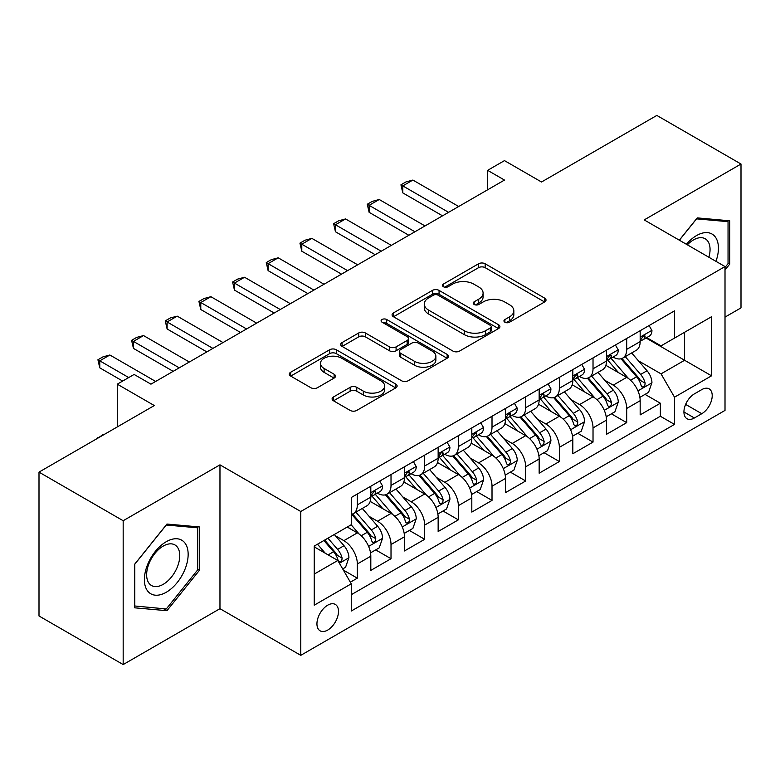 <?xml version="1.0" encoding="UTF-8"?>
<svg xmlns="http://www.w3.org/2000/svg" width="780" height="780" viewBox="0 0 780 780"><rect width="100%" height="100%" fill="white"/><g stroke="black" fill="none" stroke-linecap="round" stroke-linejoin="round"><path stroke-width="1.17" d="M504.904 322.218A3.276 1.891 0 0 0 509.535 322.218L544.645 301.938A4.67 2.701 0 0 0 546.019 300.037A4.67 2.701 0 0 0 544.645 298.126L485.16 263.776A4.67 2.701 0 0 0 478.549 263.776L443.44 284.056A3.276 1.891 0 0 0 442.474 285.392A3.276 1.891 0 0 0 443.44 286.728A3.276 1.891 0 0 0 448.061 286.728L452.605 284.105A14.957 8.638 0 0 1 473.762 284.105L478.715 286.962A14.957 8.638 0 0 1 483.093 293.065A14.957 8.638 0 0 1 478.715 299.179L474.172 301.802A3.276 1.891 0 0 0 473.216 303.137A3.276 1.891 0 0 0 474.172 304.473A3.276 1.891 0 0 0 478.793 304.473L483.346 301.85A14.957 8.638 0 0 1 504.494 301.85L509.447 304.707A14.957 8.638 0 0 1 513.835 310.81A14.957 8.638 0 0 1 509.447 316.924L504.904 319.546A3.276 1.891 0 0 0 503.948 320.882A3.276 1.891 0 0 0 504.904 322.218L504.904 319.546M327.717 630.065A15.239 8.794 120 0 0 337.662 616.639A15.239 8.794 120 0 0 335.332 604.432A15.239 8.794 120 0 0 327.717 605.183A15.239 8.794 120 0 0 317.762 618.618A15.239 8.794 120 0 0 320.093 630.825A15.239 8.794 120 0 0 327.717 630.065M333.469 396.962A4.67 2.701 0 0 0 332.095 398.873A4.67 2.701 0 0 0 333.469 400.774L350.161 410.416A4.67 2.701 0 0 0 356.762 410.416L395.762 387.894A4.67 2.701 0 0 0 397.137 385.993A4.67 2.701 0 0 0 395.762 384.082L336.277 349.742A4.67 2.701 0 0 0 329.667 349.742L290.667 372.255A4.67 2.701 0 0 0 289.302 374.156A4.67 2.701 0 0 0 290.667 376.067L310.83 387.709A4.67 2.701 0 0 0 317.44 387.709L334.132 378.076A4.67 2.701 0 0 0 335.498 376.165A4.67 2.701 0 0 0 334.132 374.254L324.129 368.482A12.499 7.215 0 0 1 320.473 363.382A12.499 7.215 0 0 1 328.185 356.714A12.499 7.215 0 0 1 341.815 358.273L380.971 380.884A12.499 7.215 0 0 1 384.637 385.993A12.499 7.215 0 0 1 376.915 392.662A12.499 7.215 0 0 1 363.295 391.092L356.762 387.328A4.67 2.701 0 0 0 350.161 387.328L333.469 396.962L333.469 400.774M725.01 317.109L741 307.876L741 164.024L656.828 115.43L541.515 182.003L504.475 160.621L487.636 170.342L504.475 180.063L150.95 384.169L134.111 374.449L117.283 384.169L117.283 426.933M123.172 520.728L123.172 664.57L219.97 608.683L219.97 464.841L123.172 520.728L39 472.124L154.313 405.551L117.283 384.169M219.97 464.841L300.778 511.495L725.01 266.565L725.01 410.416L300.778 655.337L300.778 511.495M741 164.024L644.202 219.911L725.01 266.565M452.936 351.078A4.67 2.701 0 0 0 459.547 351.078L498.547 328.555A4.67 2.701 0 0 0 499.912 326.654A4.67 2.701 0 0 0 498.547 324.743L439.062 290.394A4.67 2.701 0 0 0 432.452 290.394L393.452 312.916A4.67 2.701 0 0 0 392.077 314.818A4.67 2.701 0 0 0 393.452 316.729L452.936 351.078M383.36 322.92A3.276 1.891 0 0 1 386.675 323.388L386.675 319.498L447.154 354.412A4.67 2.701 0 0 1 448.519 356.323A4.67 2.701 0 0 1 447.154 358.225L408.154 380.747A4.67 2.701 0 0 1 401.544 380.747L342.059 346.398L342.059 342.586A4.67 2.701 0 0 0 340.694 344.487A4.67 2.701 0 0 0 342.059 346.398M342.059 342.586L358.751 332.943A4.67 2.701 0 0 1 365.362 332.943L389.483 346.876A4.67 2.701 0 0 0 396.094 346.876L407.17 340.48A4.67 2.701 0 0 0 408.535 338.578A4.67 2.701 0 0 0 407.17 336.668L382.044 322.169A3.276 1.891 0 0 1 381.089 320.834A3.276 1.891 0 0 1 383.107 319.088A3.276 1.891 0 0 1 386.675 319.498M123.172 664.57L39 615.976L39 472.124M350.356 582.202L357.337 578.165L343.366 570.102M335.419 535.772L343.873 540.647A19.042 10.998 60 0 1 357.337 563.979L370.812 556.198L370.812 570.394L391.014 558.724L375.687 549.88M369.086 516.331L377.54 521.216A19.042 10.998 60 0 1 391.014 544.538L404.479 536.767L404.479 550.953L424.681 539.292L409.363 530.449M402.763 496.889L411.216 501.774A19.042 10.998 60 0 1 424.681 525.096L438.145 517.325L438.145 531.511L458.348 519.85L443.03 511.007M436.43 477.457L444.883 482.332A19.042 10.998 60 0 1 458.348 505.664L471.812 497.884L471.812 512.08L492.014 500.409L476.697 491.566M470.096 458.016L478.549 462.891A19.042 10.998 60 0 1 492.014 486.223L505.489 478.442L505.489 492.638L525.691 480.977L510.364 472.124M503.763 438.575L512.216 443.459A19.042 10.998 60 0 1 525.691 466.781L539.155 459.01L539.155 473.197L559.358 461.536L544.04 452.692M537.43 419.133L545.883 424.018A19.042 10.998 60 0 1 559.358 447.34L572.822 439.569L572.822 453.755L593.024 442.094L577.707 433.251M571.106 399.701L579.559 404.576A19.042 10.998 60 0 1 593.024 427.908L606.489 420.127L606.489 434.323L626.691 422.653L626.691 408.466A19.042 10.998 -120 0 0 613.226 385.144L604.773 380.26M611.374 413.81L626.691 422.653M370.812 556.198A19.042 10.998 -120 0 0 357.337 532.876L347.236 527.046M404.479 536.767A19.042 10.998 -120 0 0 391.014 513.435L370.188 501.413M438.145 517.325A19.042 10.998 -120 0 0 424.681 493.994L403.855 481.972M471.812 497.884A19.042 10.998 -120 0 0 458.348 474.562L437.522 462.54M505.489 478.442A19.042 10.998 -120 0 0 492.014 455.12L471.198 443.098M539.155 459.01A19.042 10.998 -120 0 0 525.691 435.679L504.865 423.657M572.822 439.569A19.042 10.998 -120 0 0 559.358 416.247L538.532 404.225M606.489 420.127A19.042 10.998 -120 0 0 593.024 396.805L572.198 384.784M701.776 389.61L694.366 393.89A14.761 8.521 120 0 0 684.723 406.897A14.761 8.521 120 0 0 686.985 418.723A14.761 8.521 120 0 0 694.366 417.992L701.776 413.712A14.761 8.521 120 0 0 711.418 400.706A14.761 8.521 120 0 0 709.157 388.879A14.761 8.521 120 0 0 701.776 389.61M314.243 574.08L337.808 560.479L351.283 583.801L351.283 611.023L674.505 424.408L674.505 397.195L661.04 373.864L638.44 360.818M351.283 583.801L314.243 605.183L314.243 546.088L351.283 524.706L351.283 497.494L674.505 310.889L674.505 338.101L711.535 316.719L711.535 375.814L674.505 397.195M377.364 493.116L377.54 493.223A19.042 10.998 60 0 0 387.065 494.159L400.53 486.389A19.042 10.998 -120 0 0 404.479 477.672L404.479 466.781M411.031 473.674L411.216 473.782A19.042 10.998 60 0 0 420.732 474.727L434.206 466.947A19.042 10.998 -120 0 0 438.145 458.231L438.145 447.34M444.707 454.243L444.883 454.34A19.042 10.998 60 0 0 454.399 455.286L467.873 447.505A19.042 10.998 -120 0 0 471.812 438.789L471.812 427.908M478.374 434.801L478.549 434.899A19.042 10.998 60 0 0 488.075 435.844L501.54 428.074A19.042 10.998 -120 0 0 505.489 419.348L505.489 408.466M512.041 415.36L512.216 415.467A19.042 10.998 60 0 0 521.742 416.403L535.207 408.632A19.042 10.998 -120 0 0 539.155 399.916L539.155 389.025M545.707 395.928L545.883 396.026A19.042 10.998 60 0 0 555.409 396.971L568.883 389.191A19.042 10.998 -120 0 0 572.822 380.474L572.822 369.593M579.384 376.486L579.559 376.584A19.042 10.998 60 0 0 589.075 377.53L602.55 369.759A19.042 10.998 -120 0 0 606.489 361.033L606.489 350.152M351.283 594.692L660.358 416.247L660.358 403.221L640.166 414.882L640.166 400.696A19.042 10.998 -120 0 0 626.691 377.364L605.875 365.342M613.051 357.045L613.226 357.152A19.042 10.998 -120 0 0 622.752 358.088A19.042 10.998 -120 0 0 626.691 349.372L626.691 338.491M622.752 358.088L636.217 350.317A19.042 10.998 -120 0 0 640.166 341.601L640.166 330.71M357.337 493.994L357.337 504.884A19.042 10.998 60 0 1 353.398 513.601A19.042 10.998 60 0 1 351.283 514.371M353.398 513.601L366.863 505.83A19.042 10.998 -120 0 0 370.812 497.104L370.812 486.223M391.014 474.562L391.014 485.443A19.042 10.998 60 0 1 387.065 494.159M424.681 455.12L424.681 466.001A19.042 10.998 60 0 1 420.732 474.727M458.348 435.679L458.348 446.569A19.042 10.998 60 0 1 454.399 455.286M492.014 416.237L492.014 427.128A19.042 10.998 60 0 1 488.075 435.844M525.691 396.805L525.691 407.686A19.042 10.998 60 0 1 521.742 416.403M559.358 377.364L559.358 388.255A19.042 10.998 60 0 1 555.409 396.971M593.024 357.923L593.024 368.813A19.042 10.998 60 0 1 589.075 377.53M593.024 427.908L593.024 442.094M559.358 447.34L559.358 461.536M525.691 466.781L525.691 480.977M492.014 486.223L492.014 500.409M458.348 505.664L458.348 519.85M424.681 525.096L424.681 539.292M391.014 544.538L391.014 558.724M357.337 563.979L357.337 578.165M337.808 560.479L314.243 546.868M661.04 373.864L684.606 360.262L684.606 332.27L711.535 316.719M646.045 337.994L711.535 375.814M646.717 337.603L661.04 345.872L674.505 338.101M219.97 608.683L300.778 655.337M487.636 170.342L487.636 189.784M645.041 394.378L660.358 403.221M660.358 416.247L674.505 424.408M725.01 269.987L729.719 264.118L729.719 220.798L697.232 217.893L679.312 240.181M134.453 607.795L166.939 610.701L199.436 570.277L199.436 526.958L166.939 524.053L134.453 564.476L134.453 607.795M728.042 263.152L729.719 264.118M197.749 569.312L199.436 570.277M163.507 608.712L166.939 610.701M506.21 322.676L509.447 320.804A14.957 8.638 0 0 0 513.835 314.701L513.835 310.81M483.093 293.065L483.093 296.956A14.957 8.638 0 0 1 478.715 303.059L475.478 304.931M544.586 301.977L485.16 267.667A4.67 2.701 0 0 0 478.549 267.667L444.746 287.186M498.478 328.594L439.062 294.284A4.67 2.701 0 0 0 432.452 294.284L393.51 316.768M490.279 327.99A3.276 1.891 0 0 0 491.244 326.654A3.276 1.891 0 0 0 490.279 325.319L438.067 295.171A3.276 1.891 0 0 0 433.436 295.171L428.649 297.931A14.957 8.638 0 0 0 424.261 304.044A14.957 8.638 0 0 0 428.649 310.148L464.344 330.749A14.957 8.638 0 0 0 485.491 330.749L490.279 327.99L490.279 331.87A3.276 1.891 0 0 0 491.244 330.535L491.244 326.654M424.261 304.044L424.261 307.924A14.957 8.638 0 0 0 428.649 314.038L428.649 310.148M490.279 331.87L485.491 334.639A14.957 8.638 0 0 1 464.344 334.639L428.649 314.038M342.118 346.437L358.751 336.833L358.751 332.943M408.535 338.578L408.535 342.459A4.67 2.701 0 0 1 407.17 344.37L396.094 350.766A4.67 2.701 0 0 1 389.483 350.766L365.362 336.833A4.67 2.701 0 0 0 358.751 336.833M386.675 323.388L447.096 358.264M414.521 361.325A12.499 7.215 0 0 0 428.142 362.895A12.499 7.215 0 0 0 435.864 356.226A12.499 7.215 0 0 0 432.198 351.117L418.402 343.151A4.67 2.701 0 0 0 411.791 343.151L400.725 349.547A4.67 2.701 0 0 0 399.35 351.458A4.67 2.701 0 0 0 400.725 353.36L414.521 361.325L414.521 365.215A12.499 7.215 0 0 0 428.142 366.785A12.499 7.215 0 0 0 435.864 360.116L435.864 356.226M399.35 351.458L399.35 355.339A4.67 2.701 0 0 0 400.725 357.25L400.725 353.36M414.521 365.215L400.725 357.25M384.637 385.993L384.637 389.883A12.499 7.215 0 0 1 376.915 396.542A12.499 7.215 0 0 1 363.295 394.982L356.762 391.219A4.67 2.701 0 0 0 350.161 391.219L333.528 400.813M320.473 363.382L320.473 367.273A12.499 7.215 0 0 0 324.129 372.372L324.129 368.482M334.064 378.105L324.129 372.372M395.704 387.933L336.277 353.623A4.67 2.701 0 0 0 329.667 353.623L290.735 376.106M639.883 397.351L648.58 392.33L651.943 382.61A12.616 7.283 -120 0 0 647.029 370.763L631.644 352.95M628.563 378.593L610.984 358.244M618.559 372.665L608.351 360.857A30.235 17.452 -120 0 0 607.415 359.804M621.036 358.781L636.597 376.789A12.616 7.283 60 0 1 641.092 385.486L642.008 386.977L643.715 386.744L644.855 385.349L645.128 383.156A12.616 7.283 -120 0 0 640.633 374.459L625.248 356.645M621.952 358.478L638.664 377.842A6.425 3.715 60 0 1 640.283 380.357L645.128 383.156M649.087 325.562L651.943 330.515A12.616 7.283 60 0 1 649.331 336.102L642.934 339.797A12.616 7.283 -120 0 0 645.128 336.882L644.865 335.77L643.285 336.082L641.092 339.222A12.616 7.283 60 0 1 640.166 341.016M640.585 340.382L640.633 340.382A12.616 7.283 -120 0 0 642.934 339.797M448.588 212.326L402.792 185.893L402.792 192.894L400.94 184.821L405.99 181.906L412.893 180.063L458.689 206.495M442.523 215.826L402.792 192.894M412.893 180.063L402.792 185.893L400.94 184.821M715.952 261.339A30.946 17.872 120 0 0 696.559 235.56A30.946 17.872 120 0 0 686.419 244.286M708.883 257.254A23.429 13.533 120 0 0 705.208 238.768A23.429 13.533 120 0 0 693.488 239.928A23.429 13.533 120 0 0 687.356 244.822M679.38 240.22L696.559 218.858L728.042 221.666L728.042 263.64L725.01 267.413M725.956 220.467L728.042 221.666M185.221 568.678A30.946 17.872 120 0 0 177.216 538.785A30.946 17.872 120 0 0 147.313 565.295A30.946 17.872 120 0 0 155.327 595.189A30.946 17.872 120 0 0 185.221 568.678M177.547 566.495A23.429 13.533 120 0 0 174.915 544.928A23.429 13.533 120 0 0 148.853 563.94A23.429 13.533 120 0 0 151.486 585.507A23.429 13.533 120 0 0 177.547 566.495M134.784 606.148L134.784 564.174L166.267 525.018L197.749 527.826L197.749 569.8L166.267 608.966L134.453 605.953M195.663 526.627L197.749 527.826M606.206 416.793L614.913 411.772L618.277 402.051A12.616 7.283 -120 0 0 613.363 390.205L597.977 372.392M594.896 398.034L577.317 377.676M584.893 392.106L574.684 380.289A30.235 17.452 -120 0 0 573.749 379.236M587.359 378.212L602.92 396.23A12.616 7.283 60 0 1 607.425 404.918L608.341 406.419L610.048 406.175L611.188 404.791L611.462 402.587A12.616 7.283 -120 0 0 606.967 393.9L591.581 376.087M588.276 377.92L604.997 397.273A6.425 3.715 60 0 1 606.616 399.789L611.462 402.587M572.539 436.235L581.236 431.213L584.61 421.493A12.616 7.283 -120 0 0 579.696 409.646L564.31 391.833M561.23 417.476L543.64 397.118M551.226 411.548L541.018 399.731A30.235 17.452 -120 0 0 540.082 398.677M553.693 397.654L569.254 415.672A12.616 7.283 60 0 1 573.758 424.359L574.675 425.86L576.381 425.617L577.522 424.232L577.795 422.029A12.616 7.283 -120 0 0 573.29 413.332L557.914 395.528M554.609 397.361L571.331 416.715A6.425 3.715 60 0 1 572.949 419.231L577.795 422.029M538.873 455.676L547.57 450.645L550.933 440.924A12.616 7.283 -120 0 0 546.019 429.078L530.644 411.274M527.553 436.917L509.974 416.559M517.55 430.989L507.351 419.172A30.235 17.452 -120 0 0 506.415 418.119M520.026 417.095L535.587 435.103A12.616 7.283 60 0 1 540.082 443.8L540.998 445.292L542.704 445.058L543.845 443.664L544.128 441.47A12.616 7.283 -120 0 0 539.624 432.773L524.238 414.96M520.942 416.803L537.664 436.156A6.425 3.715 60 0 1 539.282 438.672L544.128 441.47M505.206 475.108L513.903 470.087L517.267 460.366A12.616 7.283 -120 0 0 512.353 448.519L496.967 430.706M493.886 456.349L476.307 435.991M483.883 450.421L473.674 438.613A30.235 17.452 -120 0 0 472.738 437.56M486.359 436.527L501.92 454.545A12.616 7.283 60 0 1 506.415 463.242L507.332 464.734L509.038 464.49L510.178 463.106L510.451 460.902A12.616 7.283 -120 0 0 505.957 452.215L490.571 434.401M487.276 436.235L503.987 455.598A6.425 3.715 60 0 1 505.616 458.104L510.451 460.902M615.41 344.994L618.277 349.957A12.616 7.283 60 0 1 615.664 355.534L609.268 359.229A12.616 7.283 -120 0 0 611.462 356.323L611.198 355.202L609.619 355.524L607.425 358.654A12.616 7.283 60 0 1 606.489 360.457M606.918 359.824L606.967 359.824A12.616 7.283 -120 0 0 609.268 359.229M414.911 231.767L369.125 205.335L369.125 212.326L367.273 204.262L372.323 201.347L379.226 199.505L425.012 225.937M408.856 235.268L369.125 212.326M379.226 199.505L369.125 205.335L367.273 204.262M581.743 364.435L584.61 369.398A12.616 7.283 60 0 1 581.997 374.975L575.601 378.671A12.616 7.283 -120 0 0 577.795 375.765L577.532 374.644L575.952 374.956L573.758 378.095A12.616 7.283 60 0 1 572.822 379.889M573.242 379.265L573.29 379.265A12.616 7.283 -120 0 0 575.601 378.671M381.244 251.209L335.459 224.767L335.459 231.767L333.606 223.704L338.656 220.789L345.56 218.936L391.345 245.378M375.19 254.709L335.459 231.767M345.56 218.936L335.459 224.767L333.606 223.704M548.077 383.877L550.933 388.83A12.616 7.283 60 0 1 548.321 394.417L541.925 398.112A12.616 7.283 -120 0 0 544.128 395.206L543.855 394.085L542.285 394.397L540.082 397.537A12.616 7.283 60 0 1 539.155 399.331M539.575 398.697L539.624 398.697A12.616 7.283 -120 0 0 541.925 398.112M347.578 270.65L301.792 244.208L301.792 251.209L299.939 243.136L304.99 240.22L311.883 238.378L357.679 264.81M341.513 274.141L301.792 251.209M311.883 238.378L301.792 244.208L299.939 243.136M514.41 403.319L517.267 408.272A12.616 7.283 60 0 1 514.654 413.858L508.258 417.544A12.616 7.283 -120 0 0 510.451 414.638L510.188 413.517L508.609 413.839L506.415 416.978A12.616 7.283 60 0 1 505.489 418.772M505.908 418.139L505.957 418.139A12.616 7.283 -120 0 0 508.258 417.544M313.911 290.082L268.115 263.65L268.115 270.65L266.263 262.577L271.313 259.662L278.216 257.819L324.012 284.252M307.846 293.582L268.115 270.65M278.216 257.819L268.115 263.65L266.263 262.577M471.529 494.549L480.236 489.528L483.6 479.807A12.616 7.283 -120 0 0 478.686 467.961L463.3 450.148M460.219 475.79L442.64 455.432M450.216 469.862L440.008 458.045A30.235 17.452 -120 0 0 439.072 456.992M452.692 455.969L468.244 473.986A12.616 7.283 60 0 1 472.748 482.674L473.665 484.175L475.371 483.931L476.512 482.547L476.785 480.344A12.616 7.283 -120 0 0 472.29 471.656L456.904 453.843M453.599 455.676L470.32 475.03A6.425 3.715 60 0 1 471.939 477.545L476.785 480.344M480.733 422.75L483.6 427.713A12.616 7.283 60 0 1 480.987 433.29L474.591 436.985A12.616 7.283 -120 0 0 476.785 434.08L476.522 432.959L474.942 433.27L472.748 436.41A12.616 7.283 60 0 1 471.812 438.204M472.241 437.58L472.29 437.58A12.616 7.283 -120 0 0 474.591 436.985M280.235 309.523L234.448 283.091L234.448 290.082L232.596 282.019L237.647 279.103L244.549 277.251L290.335 303.693M274.18 313.024L234.448 290.082M244.549 277.251L234.448 283.091L232.596 282.019M437.863 513.991L446.56 508.969L449.933 499.249A12.616 7.283 -120 0 0 445.019 487.393L429.634 469.589M426.553 495.232L408.964 474.874M416.549 489.304L406.341 477.487A30.235 17.452 -120 0 0 405.405 476.434M419.016 475.41L434.577 493.428A12.616 7.283 60 0 1 439.081 502.115L439.998 503.607L441.704 503.373L442.845 501.988L443.118 499.785A12.616 7.283 -120 0 0 438.623 491.088L423.238 473.284M419.933 475.118L436.654 494.471A6.425 3.715 60 0 1 438.272 496.987L443.118 499.785M447.067 442.192L449.933 447.145A12.616 7.283 60 0 1 447.32 452.731L440.924 456.427A12.616 7.283 -120 0 0 443.118 453.521L442.855 452.4L441.275 452.712L439.081 455.851A12.616 7.283 60 0 1 438.145 457.645M438.565 457.012L438.623 457.012A12.616 7.283 -120 0 0 440.924 456.427M246.568 328.965L200.782 302.523L200.782 309.523L198.929 301.46L203.98 298.545L210.883 296.692L256.669 323.135M240.513 332.465L200.782 309.523M210.883 296.692L200.782 302.523L198.929 301.46M404.196 533.423L412.893 528.401L416.257 518.681A12.616 7.283 -120 0 0 411.343 506.834L395.967 489.021M392.886 514.663L375.297 494.315M382.873 508.735L372.674 496.928A30.235 17.452 -120 0 0 371.738 495.875M385.349 494.851L400.91 512.86A12.616 7.283 60 0 1 405.405 521.557L406.322 523.048L408.028 522.815L409.168 521.42L409.451 519.217A12.616 7.283 -120 0 0 404.947 510.529L389.571 492.716M386.266 494.549L402.987 513.913A6.425 3.715 60 0 1 404.606 516.428L409.451 519.217M413.4 461.633L416.257 466.586A12.616 7.283 60 0 1 413.644 472.173L407.248 475.858A12.616 7.283 -120 0 0 409.451 472.953L409.178 471.841L407.608 472.154L405.405 475.293A12.616 7.283 60 0 1 404.479 477.087M404.898 476.453L404.947 476.453A12.616 7.283 -120 0 0 407.248 475.858M212.901 348.397L167.115 321.965L167.115 328.965L165.262 320.892L170.313 317.977L177.216 316.134L223.002 342.566M206.836 351.897L167.115 328.965M177.216 316.134L167.115 321.965L165.262 320.892M370.529 552.864L379.226 547.843L382.59 538.122A12.616 7.283 -120 0 0 377.676 526.276L362.29 508.462M359.209 534.105L351.156 524.784M349.206 528.177L347.899 526.666M351.683 514.283L367.244 532.301A12.616 7.283 60 0 1 371.738 540.989L372.655 542.49L374.361 542.246L375.502 540.862L375.775 538.658A12.616 7.283 -120 0 0 371.28 529.971L355.894 512.158M352.599 513.991L369.31 533.344A6.425 3.715 60 0 1 370.939 535.86L375.775 538.658M379.733 481.065L382.59 486.028A12.616 7.283 60 0 1 379.977 491.605L373.581 495.3A12.616 7.283 -120 0 0 375.775 492.394L375.511 491.273L373.932 491.585L371.738 494.725A12.616 7.283 60 0 1 370.812 496.519M371.231 495.895L371.28 495.895A12.616 7.283 -120 0 0 373.581 495.3M179.234 367.838L133.439 341.406L133.439 348.397L131.586 340.334L136.636 337.418L143.54 335.575L189.335 362.008M173.17 371.339L133.439 348.397M143.54 335.575L133.439 341.406L131.586 340.334M342.693 568.932L345.56 567.284L348.923 557.563A12.616 7.283 -120 0 0 344.009 545.717L334.327 534.495M325.279 553.244L317.489 544.216M315.539 547.618L314.243 546.117M323.885 540.53L333.567 551.743A12.616 7.283 60 0 1 338.072 560.43L338.988 561.932L340.694 561.688L341.835 560.303L342.108 558.1A12.616 7.283 -120 0 0 337.613 549.403L327.922 538.19M324.665 540.072L335.644 552.786A6.425 3.715 60 0 1 337.262 555.301L342.108 558.1M97.919 438.106L102.97 434.616L104.852 434.109M98.426 437.814L97.919 437.531M128.729 377.559L99.772 360.838L99.772 367.838L97.919 359.775L102.97 356.86L109.873 355.007L155.659 381.449M122.665 381.059L99.772 367.838M109.873 355.007L99.772 360.838L97.919 359.775M343.873 540.647L357.337 532.876M377.54 521.216L391.014 513.435M411.216 501.774L424.681 493.994M444.883 482.332L458.348 474.562M478.549 462.891L492.014 455.12M512.216 443.459L525.691 435.679M545.883 424.018L559.358 416.247M579.559 404.576L593.024 396.805M613.226 385.144L626.691 377.364M626.691 349.372L640.166 341.601M357.337 504.884L370.812 497.104M391.014 485.443L404.479 477.672M424.681 466.001L438.145 458.231M458.348 446.569L471.812 438.789M492.014 427.128L505.489 419.348M525.691 407.686L539.155 399.916M559.358 388.255L572.822 380.474M593.024 368.813L606.489 361.033M626.691 408.466L640.166 400.696M685.63 404.391L701.776 413.712M683.933 411.967L694.366 417.992M509.447 320.804L509.447 316.924M474.172 304.473L474.172 301.802M478.715 303.059L478.715 299.179M443.44 286.728L443.44 284.056M478.549 267.667L478.549 263.776M485.16 267.667L485.16 263.776M544.645 301.938L544.645 298.126M393.452 316.729L393.452 312.916M432.452 294.284L432.452 290.394M439.062 294.284L439.062 290.394M498.547 328.555L498.547 324.743M464.344 334.639L464.344 330.749M485.491 334.639L485.491 330.749M365.362 336.833L365.362 332.943M389.483 350.766L389.483 346.876M396.094 350.766L396.094 346.876M407.17 344.37L407.17 340.48M447.154 358.225L447.154 354.412M350.161 391.219L350.161 387.328M356.762 391.219L356.762 387.328M363.295 394.982L363.295 391.092M334.132 378.076L334.132 374.254M290.667 376.067L290.667 372.255M329.667 353.623L329.667 349.742M336.277 353.623L336.277 349.742M395.762 387.894L395.762 384.082M637.952 390.887L651.865 382.853M640.633 374.459L647.029 370.763M630.572 380.269L636.597 376.789M651.865 330.369L640.166 337.126M643.5 335.946L645.128 336.882M604.285 410.329L618.189 402.295M606.967 393.9L613.363 390.205M596.905 399.701L602.92 396.23M570.619 429.76L584.522 421.736M573.29 413.332L579.696 409.646M563.238 419.143L569.254 415.672M536.942 449.202L550.856 441.168M539.624 432.773L546.019 429.078M529.571 438.584L535.587 435.103M503.275 468.644L517.189 460.61M505.957 452.215L512.353 448.519M495.895 458.016L501.92 454.545M618.189 349.81L606.489 356.567M609.833 355.387L611.462 356.323M584.522 369.252L572.822 375.999M576.167 374.819L577.795 375.765M550.856 388.684L539.155 395.44M542.5 394.261L544.128 395.206M517.189 408.125L505.489 414.882M508.823 413.702L510.451 414.638M469.609 488.075L483.512 480.051M472.29 471.656L478.686 467.961M462.228 477.457L468.244 473.986M483.512 427.567L471.812 434.323M475.156 433.134L476.785 434.08M435.942 507.517L449.845 499.492M438.623 491.088L445.019 487.393M428.561 496.899L434.577 493.428M449.845 447.008L438.145 453.755M441.49 452.575L443.118 453.521M402.265 526.958L416.179 518.924M404.947 510.529L411.343 506.834M394.894 516.341L400.91 512.86M416.179 466.44L404.479 473.197M407.823 472.017L409.451 472.953M368.599 546.4L382.512 538.366M371.28 529.971L377.676 526.276M361.218 535.772L367.244 532.301M382.512 485.881L370.812 492.638M374.147 491.459L375.775 492.394M339.417 563.248L348.835 557.807M337.613 549.403L344.009 545.717M328.127 554.882L333.567 551.743"/></g></svg>
